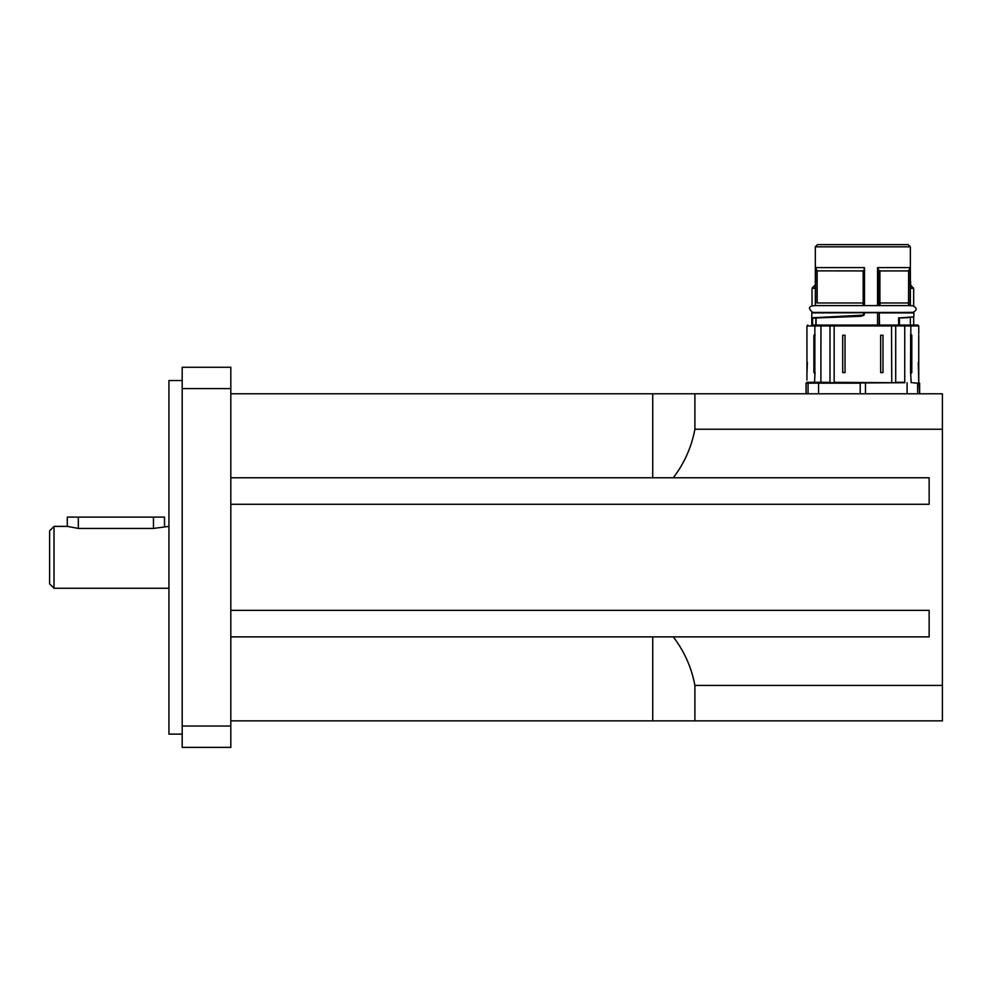 <?xml version="1.0" encoding="UTF-8"?>
<svg xmlns="http://www.w3.org/2000/svg" width="992" height="992" viewBox="0 0 992 992"><rect width="100%" height="100%" fill="white"/><g stroke="black" fill="none" stroke-linecap="round" stroke-linejoin="round"><path stroke-width="1.49" d="M168.938 526.38L153.462 528.426L78.331 528.426L67.282 526.38L54.014 526.38L54.014 588.268L49.6 583.842L49.6 530.807L54.014 526.38M230.814 477.772L929.144 477.772L929.144 504.283L230.814 504.283M230.814 610.365L929.144 610.365L929.144 636.876L230.814 636.876M942.4 429.226L942.4 393.787L694.896 393.787L694.896 429.226L942.4 429.226L942.4 685.422L694.896 685.422C691.56 667.579 684.356 651.397 673.27 636.876M694.896 685.422L694.896 720.862L942.4 720.862L942.4 685.422M182.193 726.045L182.193 747.373L230.814 747.373L230.814 726.045L182.193 726.045L182.193 388.604L230.814 388.604L230.814 726.045M182.193 388.604L182.193 367.276L230.814 367.276L230.814 388.604M182.193 380.531L168.938 380.531L168.938 734.117L182.193 734.117M230.814 720.862L694.896 720.862M673.27 477.772C684.356 463.252 691.56 447.07 694.896 429.226M694.896 393.787L230.814 393.787M817.544 244.627L815.325 246.834L910.358 246.834L908.151 244.627L817.544 244.627L888.745 244.627M898.578 244.627L903.29 244.627M863.995 302.969L863.127 302.969L863.127 305.623L863.995 305.623L864.032 270.208A3291.419 571.305 90 0 1 864.478 267.716L864.478 305.536L864.478 267.604L815.511 267.604L817.073 270.866L817.123 302.969M877.548 305.536L877.548 267.604L877.548 305.536M912.888 312.691L812.795 312.43L912.888 312.43C917.178 310.223 917.178 308.004 912.9 305.796L908.56 305.623L908.622 270.866L910.172 267.604L877.548 267.604M908.622 270.866L908.536 302.969L878.974 302.969L878.974 305.623L863.995 305.623M817.123 305.623L812.808 305.796C808.393 306.64 808.393 308.847 812.795 312.43L812.014 312.331M897.5 325.946L897.5 325.066L898.752 325.066L898.826 325.922L904.741 325.946L904.741 382.304L895.702 382.304L895.702 325.946L897.5 325.946L895.578 325.066L879.507 325.066L879.247 312.691L811.791 312.914L863.908 312.691L863.226 315.134L864.478 313.348L863.995 315.196L860.957 316.088A20786.566 0.781 -115.5 0 1 860.957 316.088L864.466 314.018M898.876 317.936L907.841 317.688M864.478 313.894L864.478 312.74L864.478 313.894M860.969 316.299L815.87 317.986L860.969 316.299L863.995 315.196M863.226 315.134L812.609 317.762L815.87 317.986L815.833 325.066L811.58 325.066M895.578 325.066L815.833 325.066M877.548 325.066L877.548 312.74M897.5 325.066L879.247 325.066L879.247 312.691L913.669 312.331M879.507 312.914L913.892 312.914L913.892 316.795L901.964 317.775A2.009 1.29 -92.9 0 1 901.926 317.775L898.616 317.775L898.616 325.066M899.236 324.855L899.446 317.998L899.459 325.066L910.582 325.066L899.112 325.066L904.592 325.066L904.741 325.946L918.753 325.946L917.873 325.066L910.073 325.066A0.88 0.756 90 0 1 910.83 325.946L910.83 334.192L911.797 335.234L911.797 372.583L910.83 373.612L910.532 372.583L910.668 334.502M899.012 317.998L901.926 317.775M899.236 324.843L898.826 325.922M898.764 325.066L898.789 318.209M899.459 325.066L902.026 325.078L902.323 325.922M806.955 372.583L806.93 325.946L814.854 325.946A0.88 0.756 -90 0 1 815.61 325.066L830.85 325.066A0.88 0.868 -90 0 0 829.982 325.946L829.982 382.304L806.93 382.304L806.05 383.185L904.816 382.738M812.609 317.762L812.572 324.843M902.67 325.897L902.026 325.078M902.67 325.946L901.914 325.066M908.474 302.969L908.56 305.623M908.474 305.623L880.028 305.623L880.028 302.969M878.974 305.623L880.028 305.623M863.127 305.623L817.21 305.623M863.127 302.969L817.21 302.969M864.032 270.208L863.176 270.928L817.073 270.866M908.536 270.928L879.916 270.928L878.862 270.208A3264.126 1631.852 -90 0 0 877.548 267.642M885.062 382.738L860.213 382.738M829.548 382.738L840.621 382.738M842.704 335.234L845.023 335.234L845.023 372.583L842.704 372.583L842.704 335.234L845.023 335.234M880.66 335.234L882.979 335.234L882.979 372.583L880.66 372.583L880.66 335.234L882.979 335.234M911.214 382.738L910.668 373.302M918.741 335.234L918.753 382.304L918.307 362.415M820.88 382.738L820.954 325.946L814.854 325.946L814.854 373.612L813.886 372.583L813.886 335.234L814.854 334.192L815.151 335.234L813.886 335.234M815.015 373.302L814.469 382.738M878.862 270.208L878.974 302.969M912.566 382.738L917.637 383.185L917.637 393.787M813.118 382.738L818.598 382.738M807.376 362.415L806.942 373.562M67.282 526.38L67.282 517.105L164.511 517.105L164.511 526.38M652.724 636.876L652.724 720.862M652.724 393.787L652.724 477.772M815.511 267.604L815.511 305.536M910.172 267.604L910.172 305.536M816.094 325.066L816.094 318.209L812.82 317.986L860.944 315.865M877.585 325.066L877.585 312.74M913.892 316.783L901.765 317.998A2.207 1.414 87.4 0 0 901.802 317.986L901.964 317.775M901.815 317.986L913.607 316.944M898.901 324.843L898.764 325.599M863.685 312.914L863.685 314.34M817.16 302.969L817.16 270.928M879.916 302.969L879.916 270.928M863.176 270.928L863.176 302.969M896.136 382.738L834.16 382.304L834.16 325.946L891.523 325.946L891.758 382.738M821.103 325.066L820.954 325.946L834.16 325.946L834.619 325.066M891.076 325.066L891.523 325.946L895.702 325.946A0.88 0.868 -90 0 0 894.834 325.066M919.138 382.738L919.572 393.787M907.097 382.738L907.11 393.787M865.47 382.738L865.495 393.787M806.112 393.787L806.112 383.185L808.058 383.185L808.058 393.787M818.574 393.787L818.574 383.185L860.2 383.185L860.2 393.787M911.797 335.234L910.532 335.234M813.886 372.583L815.151 372.583M842.704 372.583L845.023 372.583M880.66 372.583L882.979 372.583M910.532 372.583L911.797 372.583M910.358 285.324L910.358 284.704M913.533 288.027L910.358 288.027M910.358 288.337L913.669 288.337L910.842 285.324M815.325 284.704L815.325 281.53M910.358 281.53L909.689 280.649M815.114 284.704L815.325 285.324M815.325 288.027L812.014 288.337L815.325 288.337M78.331 517.105L78.331 528.426M153.462 528.426L153.462 517.105M168.938 588.268L54.014 588.268M815.325 246.834L815.325 305.536M910.358 246.834L910.358 305.536M910.358 317.527L910.358 324.843M864.478 312.74L864.478 313.373M811.791 312.914L811.791 324.843M864.478 305.536L864.478 267.642M918.753 333.907L918.753 325.946M806.05 383.185L806.05 393.787L806.05 383.185M806.93 325.946L807.823 325.066M806.93 380.085L806.93 373.897M919.634 383.185L919.634 393.787M913.669 325.066L913.669 317.08M913.669 305.896L913.669 288.337M910.582 284.704L910.582 281.53M814.854 285.324L812.15 288.027M812.014 305.896L812.014 288.337M815.114 281.53L815.994 280.649"/></g></svg>
